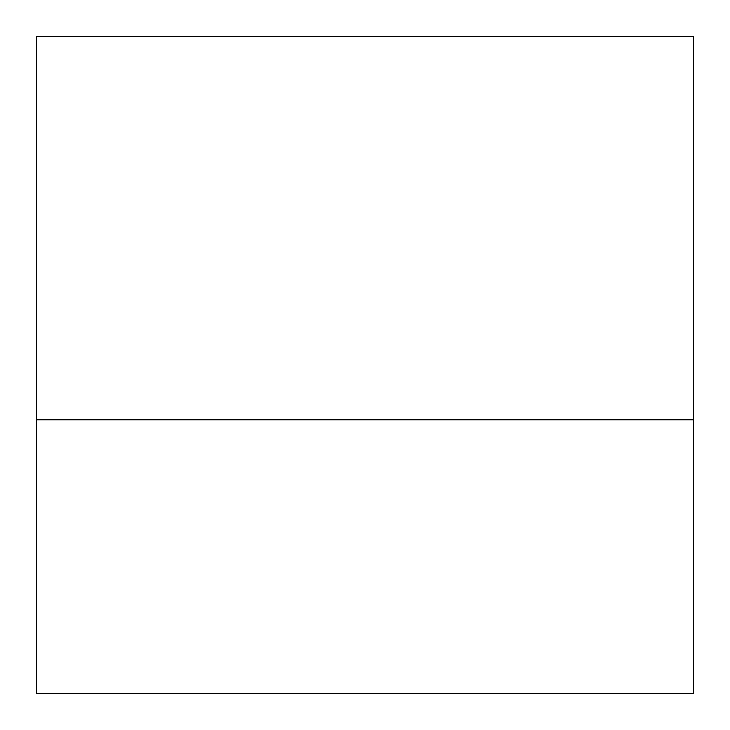 <?xml version="1.0" encoding="UTF-8"?>
<svg xmlns="http://www.w3.org/2000/svg" width="730" height="730" viewBox="0 0 730 730"><rect width="100%" height="100%" fill="white"/><g stroke="black" fill="none" stroke-linecap="round" stroke-linejoin="round"><path stroke-width="1.09" d="M365 693.5L693.5 693.5L693.5 36.5L36.5 36.5L36.5 693.5L365 693.5M36.5 419.75L693.5 419.75"/></g></svg>

